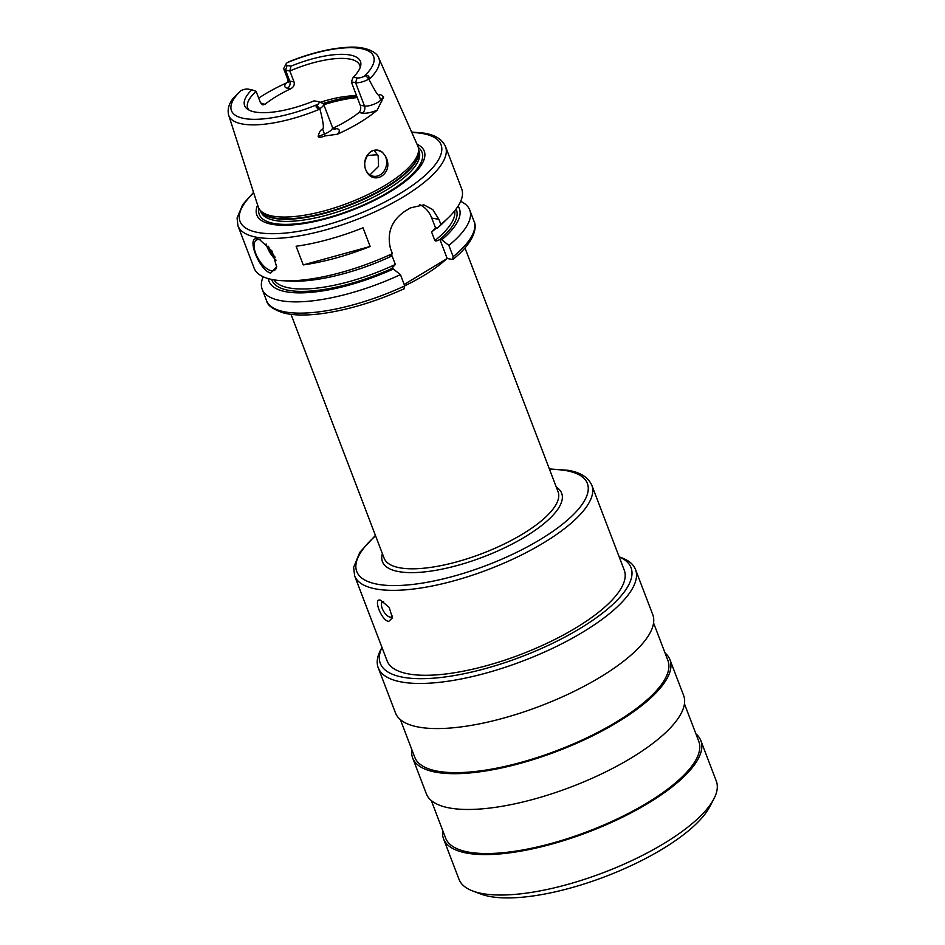 <?xml version="1.0" encoding="UTF-8"?>
<svg xmlns="http://www.w3.org/2000/svg" width="945" height="945" viewBox="0 0 945 945"><rect width="100%" height="100%" fill="white"/><g stroke="black" fill="none" stroke-linecap="round" stroke-linejoin="round"><path stroke-width="1.42" d="M367.038 155.701A59.948 19.715 159.1 0 1 377.752 154.85M369.944 174.896L378.555 166.379L378.154 155.783L374.137 150.326M382.465 152.358L384.863 155.275A13.23 10.95 100.1 0 1 385.749 157.13A13.23 10.95 -79.9 0 1 384.213 170.844A13.23 10.95 -79.9 0 1 373.334 176.242A13.23 10.95 -79.9 0 1 365.561 169.309A13.23 10.95 100.1 0 1 364.959 167.289L364.652 163.107C367.581 150.928 373.511 147.337 382.465 152.358A13.23 10.95 100.1 0 0 377.976 150.196A13.23 10.95 100.1 0 0 364.652 163.107M384.863 155.275C396.487 173.455 370.771 188.976 364.959 167.289M332.888 128.189L333.302 128.012A59.948 19.715 159.1 0 0 358.982 112.526C360.766 110.6 361.179 108.179 360.234 105.249L364.486 106.005A10.159 3.343 -20.9 0 0 380.74 100.099L383.658 97.004L377.126 110.222A81.884 26.932 159.1 0 1 337.282 134.261L325.186 135.903C321.005 137.474 318.654 137.686 318.158 136.529L324.466 134.048A10.159 3.343 -20.9 0 0 332.475 127.421L333.845 129.134M318.43 101.67L322.564 103.218A10.159 3.343 159.1 0 1 323.568 104.08A10.159 3.343 159.1 0 1 319.871 108.592L319.705 108.581C316.291 108.108 315.311 107.045 316.752 105.379L317.863 104.328A6.627 2.185 -20.9 0 0 318.43 101.67A6.627 2.185 -20.9 0 0 317.957 101.54L314.083 100.855A61.98 20.388 159.1 0 1 247.259 108.994A61.98 20.388 159.1 0 1 251.831 89.775L247.968 89.09A6.627 2.185 -20.9 0 0 240.892 90.625L233.061 98.445C228.714 104.127 227.261 109.726 228.702 115.266A80.313 26.413 -20.9 0 0 242.593 124.031A80.313 26.413 -20.9 0 0 319.93 109.088C323.284 121.905 324.17 128.567 322.576 129.075C320.449 129.961 318.973 132.442 318.158 136.529M418.54 148.956L418.741 151.247A84.778 27.878 -20.9 0 1 364.723 198.32A84.778 27.878 -20.9 0 1 274.263 217.964A84.778 27.878 159.1 0 1 261.033 211.467L259.662 209.625A85.416 28.09 159.1 0 0 272.987 216.169A85.416 28.09 -20.9 0 0 364.12 196.383A85.416 28.09 -20.9 0 0 418.54 148.956A85.416 28.09 -20.9 0 0 417.773 145.92L378.732 57.976C377.587 53.026 367.168 46.092 348.74 47.25C330.75 48.124 310.728 52.991 288.674 61.827L287.185 62.689A6.627 2.185 -20.9 0 0 286.087 63.929A6.627 2.185 -20.9 0 0 287.103 65.477L285.591 70.213A10.159 3.343 159.1 0 1 283.854 69.162A10.159 3.343 159.1 0 1 284.032 67.839L286.087 63.929M287.103 65.477L290.965 66.162A61.98 20.388 159.1 0 1 360.707 65.677A61.98 20.388 159.1 0 1 353.217 77.242L357.08 77.927A6.627 2.185 -20.9 0 0 364.156 76.391L365.88 75.73C368.467 75.21 369.424 76.297 368.774 78.967L369.011 79.474C374.893 90.779 378.165 95.988 378.839 95.126L380.74 100.099A5.292 4.123 -136.6 0 0 381.721 101.788M383.658 97.004C381.461 94.748 379.855 94.122 378.839 95.126M290.965 66.162L289.855 70.969L294.013 81.861C294.781 84.755 293.694 87.07 290.753 88.783A59.948 19.715 159.1 0 0 265.084 104.269L262.923 104.907L260.265 102.225L256.107 91.334L251.831 89.775M258.706 98.126A81.175 26.696 159.1 0 1 286.311 83.006L288.178 81.955M259.662 209.625A85.416 28.09 159.1 0 1 258.209 206.849L228.702 115.266M360.163 67.603A59.948 19.715 -20.9 0 0 359.714 65.229A59.948 19.715 -20.9 0 0 349.461 59.015A59.948 19.715 -20.9 0 0 289.855 70.969L285.591 70.213L289.749 81.105L294.013 81.861M256.107 91.334A59.948 19.715 -20.9 0 0 247.708 108.002A59.948 19.715 -20.9 0 0 248.96 110.057M360.234 105.249L351.316 81.908L353.217 77.242M320.142 102.32A59.948 19.715 159.1 0 1 356.608 95.752M368.739 79.096A10.159 3.343 159.1 0 1 355.58 82.664L351.316 81.908M417.005 144.207A89.61 29.472 -20.9 0 1 383.268 195.733A89.61 29.472 -20.9 0 1 272.16 224.331A89.61 29.472 159.1 0 1 257.631 205.065M283.004 280.748A111.085 36.536 -20.9 0 0 392.411 253.626L388.891 257.359A101.906 33.512 159.1 0 1 290.977 281.114L283.004 280.748A111.085 36.536 -20.9 0 1 273.152 279.708A111.085 36.536 159.1 0 1 254.146 268.191L237.951 225.808A111.085 36.536 -20.9 0 0 256.969 237.325A111.085 36.536 -20.9 0 0 380.079 209.424A111.085 36.536 -20.9 0 0 445.508 146.546C441.138 136.978 431.156 134.355 424.423 133.186L411.607 132.028M270.624 273.105C258.965 270.14 245.854 235.742 257.56 238.884L259.343 239.404L272.089 251.134L276.661 266.939L270.624 273.105M276.708 266.478A17.636 7.997 -121.1 0 1 274.546 270.282A17.636 7.997 -121.1 0 1 271.38 270.742A17.636 7.997 58.9 0 1 257.005 256.402A17.636 7.997 58.9 0 1 256.331 240.089A17.636 7.997 58.9 0 1 259.497 239.628A17.636 7.997 -121.1 0 1 260.265 239.806M440.842 224.402A111.085 36.536 -20.9 0 0 448.544 217.539L442.839 223.126A101.906 33.512 159.1 0 1 437.322 228.123L440.842 224.402L438.917 219.346L432.775 209.589L423.88 204.841L410.413 207.9A111.085 36.536 159.1 0 1 405.027 211.148C391.549 220.409 386.694 232.883 390.486 248.582L392.411 253.626M448.544 217.539A111.085 36.536 -20.9 0 0 461.692 188.929L445.508 146.546M363.034 227.804L370.168 246.468A111.085 36.536 159.1 0 1 303.239 264.907L296.104 246.243A111.085 36.536 159.1 0 0 363.034 227.804M404.188 284.469L447.198 258.517L439.909 239.463L441.787 239.794A101.906 33.512 -20.9 0 0 458.077 206.14M460.664 201.368A111.085 36.536 159.1 0 1 469.712 209.944A111.085 36.536 159.1 0 1 448.875 245.416L453.175 256.686L452.336 259.438L447.198 258.517M403.893 288.662L404.732 285.91L400.432 274.641L393.344 269.018L391.478 268.687L395.329 264.446L392.057 255.894L390.568 255.587M437.322 228.123L435.491 227.804L431.747 218.071A28.208 23.365 100.1 0 0 419.639 204.652M435.491 227.804L431.605 232.033L434.877 240.585C435.432 241.365 437.11 240.987 439.909 239.463M453.175 256.686A111.085 36.536 -20.9 0 0 474.012 221.224C477.13 226.741 475.051 241.601 453.116 259.273L452.336 259.438M400.432 274.641A111.085 36.536 159.1 0 1 262.167 289.205A111.085 36.536 159.1 0 1 263.194 276.767M268.297 278.61A101.906 33.512 -20.9 0 0 393.344 269.018M441.787 239.794L448.875 245.416M380.646 600.24L389.175 607.375L392.423 617.865L388.726 621.397C381.485 620.853 372.566 597.275 380.646 600.24M591.842 485.293L624.279 570.237A126.949 41.745 159.1 0 1 549.506 642.08A126.949 41.745 159.1 0 1 408.807 673.974A126.949 41.745 159.1 0 1 387.084 660.803L354.647 575.871A126.949 41.745 -20.9 0 0 376.37 589.042A126.949 41.745 -20.9 0 0 517.069 557.148A126.949 41.745 -20.9 0 0 591.842 485.293C586.999 474.638 575.741 471.614 568.051 470.279L549.376 468.956M619.164 556.841L621.834 557.845A137.71 45.289 -20.9 0 1 635.512 569.504A137.71 45.289 -20.9 0 1 554.408 647.443A137.71 45.289 -20.9 0 1 401.779 682.042A137.71 45.289 -20.9 0 1 378.224 667.761A137.71 45.289 -20.9 0 1 380.646 649.947L381.969 647.419A134.178 44.131 -20.9 0 0 403.291 677.305A134.178 44.131 -20.9 0 0 570.662 633.93A134.178 44.131 -20.9 0 0 619.188 556.888M635.512 569.504L652.747 614.616A137.71 45.289 -20.9 0 1 571.63 692.555A137.71 45.289 -20.9 0 1 419.013 727.154A137.71 45.289 159.1 0 1 395.447 712.873L378.224 667.761M653.562 622.944L667.914 660.52A135.501 44.557 -20.9 0 1 588.097 737.206A135.501 44.557 -20.9 0 1 437.925 771.25A135.501 44.557 159.1 0 1 414.737 757.193L400.385 719.617M665.032 652.971A137.71 45.289 -20.9 0 1 669.97 659.728A137.71 45.289 -20.9 0 1 588.853 737.667A137.71 45.289 -20.9 0 1 436.236 772.266A137.71 45.289 159.1 0 1 412.67 757.984A137.71 45.289 159.1 0 1 411.855 749.657M669.97 659.728L683.637 695.508A137.71 45.289 -20.9 0 1 602.52 773.447A137.71 45.289 -20.9 0 1 449.903 808.046A137.71 45.289 159.1 0 1 426.337 793.765L412.67 757.984M684.452 703.836L698.804 741.412A135.501 44.557 -20.9 0 1 618.987 818.098A135.501 44.557 -20.9 0 1 468.814 852.142A135.501 44.557 159.1 0 1 445.627 838.085L431.274 800.509M695.922 733.863A137.71 45.289 -20.9 0 1 700.859 740.62A137.71 45.289 -20.9 0 1 619.743 818.559A137.71 45.289 -20.9 0 1 467.125 853.158A137.71 45.289 159.1 0 1 443.559 838.876A137.71 45.289 159.1 0 1 442.744 830.549M443.559 838.876L459.01 879.322A137.71 45.289 -20.9 0 0 472.689 890.97A137.71 45.289 -20.9 0 0 482.576 893.604A137.71 45.289 -20.9 0 0 613.104 868.821A137.71 45.289 -20.9 0 0 713.877 798.879A137.71 45.289 -20.9 0 0 716.298 781.066L700.859 740.62M472.689 890.97L480.946 894.088A130.658 42.974 -20.9 0 0 490.325 896.569A130.658 42.974 -20.9 0 0 614.179 873.062A130.658 42.974 -20.9 0 0 709.789 806.699L713.877 798.879M392.447 616.01A8.812 3.993 -121.1 0 1 391.667 616.908A8.812 3.993 -121.1 0 1 390.084 617.132A8.812 3.993 58.9 0 1 382.89 609.962A8.812 3.993 58.9 0 1 382.56 601.811A8.812 3.993 58.9 0 1 383.575 601.528M370.168 246.468L303.239 264.907M323.804 104.706A70.532 23.2 159.1 0 1 357.305 97.583M369.011 79.474A80.313 26.413 -20.9 0 0 378.732 57.976M337.282 134.261A15.451 5.079 -20.9 0 0 336.562 128.591L333.302 128.012M358.982 112.526L362.23 113.105A15.451 5.079 -20.9 0 0 377.126 110.222M336.562 128.591A5.292 4.382 -79.9 0 1 333.987 129.158M325.186 135.903L322.576 129.075M240.892 90.625A76.084 25.019 -20.9 0 0 244.46 118.538A76.084 25.019 -20.9 0 0 317.863 104.328M364.156 76.391A76.084 25.019 -20.9 0 0 360.588 48.478A76.084 25.019 -20.9 0 0 287.185 62.689M265.084 104.269L261.824 103.69A5.292 4.382 -79.9 0 1 261.304 103.962M261.824 103.69A15.451 5.079 -20.9 0 0 260.997 103.584M286.311 83.006A15.451 5.079 -20.9 0 0 287.504 88.204L290.753 88.783M283.854 69.162L288.012 80.053A10.159 3.343 -20.9 0 0 289.749 81.105A5.292 4.382 100.1 0 1 287.504 88.204M357.08 77.927L355.58 82.664L364.486 106.005A5.292 4.382 100.1 0 1 362.23 113.105M365.88 75.73L368.774 78.967M316.752 105.379L319.705 108.581M323.084 103.489A69.469 22.845 159.1 0 1 356.856 96.402M260.631 210.924A84.707 27.854 159.1 0 0 274.511 218.413A84.707 27.854 -20.9 0 0 366.471 198.048A84.707 27.854 -20.9 0 0 418.682 150.574M418.647 150.16L419.084 151.306A84.707 27.854 -20.9 0 1 369.2 199.253A84.707 27.854 -20.9 0 1 275.314 220.528A84.707 27.854 159.1 0 1 260.82 211.751L260.383 210.605M258.883 208.42A87.117 28.645 159.1 0 0 274.18 223.492A87.117 28.645 -20.9 0 0 378.307 197.788A87.117 28.645 -20.9 0 0 418.316 147.538M253.697 192.851A107.553 35.367 -20.9 0 0 258.469 232.588A107.553 35.367 -20.9 0 0 399.865 193.63A107.553 35.367 -20.9 0 0 422.616 133.54A107.553 35.367 -20.9 0 0 411.807 132.477M404.708 285.839A93.094 30.618 -20.9 0 0 446.572 258.895M404.507 288.603C376.157 301.514 348.74 309.83 322.233 313.575C306.794 315.63 294.096 315.476 284.126 313.126C273.152 309.558 267.27 305.341 266.466 300.475A111.085 36.536 -20.9 0 0 404.732 285.91M456.116 208.999A98.741 32.473 159.1 0 1 439.945 239.463M391.502 268.699A98.741 32.473 159.1 0 1 271.676 279.425M438.917 219.346L431.747 218.071M434.877 240.585A96.981 31.894 -20.9 0 0 454.71 210.806M273.92 279.838A96.981 31.894 -20.9 0 0 395.329 264.446M392.057 255.894A96.981 31.894 159.1 0 1 350.075 271.876M436.425 227.969A96.981 31.894 159.1 0 1 431.605 232.033M464.975 247.944L558.082 491.778A93.094 30.618 159.1 0 1 503.248 544.462A93.094 30.618 159.1 0 1 400.066 567.851A93.094 30.618 159.1 0 1 384.131 558.2L291.025 314.366M556.321 487.171A95.917 31.539 159.1 0 1 515.119 542.489A95.917 31.539 159.1 0 1 398.861 571.642A95.917 31.539 159.1 0 1 382.382 553.593M375.578 535.791A123.429 40.588 -20.9 0 0 377.87 584.305A123.429 40.588 -20.9 0 0 540.127 539.595A123.429 40.588 -20.9 0 0 566.244 470.645A123.429 40.588 -20.9 0 0 549.529 469.37M266.136 243.964A17.636 7.997 -121.1 0 0 276.07 260.159M268.427 246.291A16.573 7.513 -121.1 0 0 275.137 257.17M332.475 127.421L323.568 104.08M288.012 80.053L288.024 82.392L289.3 81.116M253.555 192.39L242.794 204.451L237.065 217.988L237.951 225.808M262.167 289.205L266.466 300.475M469.712 209.944L474.012 221.224M375.425 535.39L359.844 552.293L353.631 567.331L354.647 575.871"/></g></svg>
